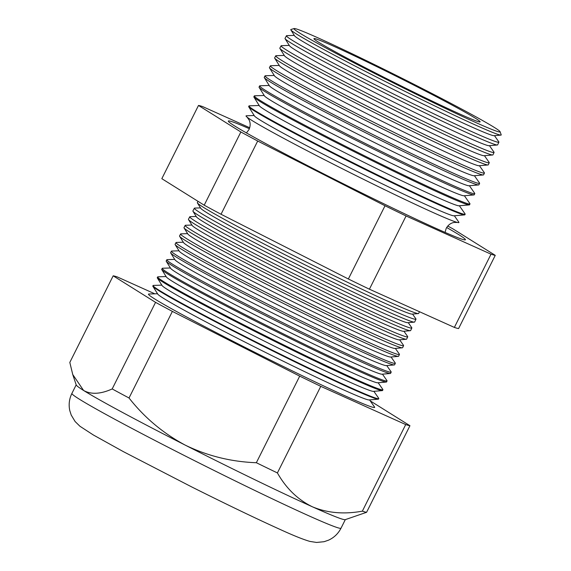 <?xml version="1.0" encoding="UTF-8"?>
<svg xmlns="http://www.w3.org/2000/svg" width="571" height="571" viewBox="0 0 571 571"><rect width="100%" height="100%" fill="white"/><g stroke="black" fill="none" stroke-linecap="round" stroke-linejoin="round"><path stroke-width="0.86" d="M254.174 115.52L246.386 115.77A119.032 4.14 26.6 0 0 247.057 117.126A119.032 4.14 26.6 0 0 322.265 158.531A119.032 4.14 26.6 0 0 432.918 212.448A119.032 4.14 26.6 0 0 457.342 222.426A119.032 4.14 26.6 0 0 458.82 222.148L454.359 215.767M249.377 128.718A132.579 4.611 26.6 0 0 228.321 121.059A132.579 4.611 26.6 0 0 304.736 164.155A132.579 4.611 26.6 0 0 436.451 228.571A132.579 4.611 26.6 0 0 465.408 239.784A132.579 4.611 26.6 0 0 446.665 227.508M290.86 29.899L294.529 35.787A111.738 3.89 26.6 0 0 361.293 73.102A111.738 3.89 26.6 0 0 469.876 126.141A111.738 3.89 26.6 0 0 494.029 135.691L500.938 135.106A117.662 4.097 -153.4 0 1 475.507 125.049A117.662 4.097 -153.4 0 1 361.165 69.198A117.662 4.097 -153.4 0 1 290.86 29.899A117.662 4.097 -153.4 0 1 290.932 29.514L294.101 28.55A115.263 4.011 26.6 0 0 358.388 65.094A115.263 4.011 26.6 0 0 474.901 122.137A115.263 4.011 26.6 0 0 500.082 131.701A115.263 4.011 26.6 0 0 432.133 93.594A115.263 4.011 26.6 0 0 319.146 38.378A115.263 4.011 26.6 0 0 294.101 28.55M294.293 35.409L286.77 35.645A118.804 4.133 26.6 0 0 286.435 35.773A118.804 4.133 26.6 0 0 354.605 74.259A118.804 4.133 26.6 0 0 472.938 132.137A118.804 4.133 26.6 0 0 498.89 142.165A118.804 4.133 26.6 0 0 498.79 141.822L494.479 135.648M285.093 38.707L289.518 45.801A111.738 3.89 26.6 0 0 356.283 83.116A111.738 3.89 26.6 0 0 464.858 136.155A111.738 3.89 26.6 0 0 489.012 145.705L497.348 144.998A118.882 4.14 -153.4 0 1 471.653 134.835A118.882 4.14 -153.4 0 1 356.126 78.405A118.882 4.14 -153.4 0 1 285.093 38.707A118.882 4.14 -153.4 0 1 285.022 38.407L286.435 35.773M289.276 45.423L281.417 45.673A119.103 4.147 26.6 0 0 281.082 45.794A119.103 4.147 26.6 0 0 349.423 84.38A119.103 4.147 26.6 0 0 468.049 142.4A119.103 4.147 26.6 0 0 494.072 152.457A119.103 4.147 26.6 0 0 493.972 152.114L489.461 145.662M279.897 48.435L284.501 55.815A111.738 3.89 26.6 0 0 351.265 93.13A111.738 3.89 26.6 0 0 459.848 146.169A111.738 3.89 26.6 0 0 484.001 155.719L492.666 154.984A119.175 4.147 -153.4 0 1 466.907 144.798A119.175 4.147 -153.4 0 1 351.101 88.234A119.175 4.147 -153.4 0 1 279.897 48.435A119.175 4.147 -153.4 0 1 279.833 48.135L281.082 45.794M284.265 55.437L276.064 55.701A119.403 4.154 26.6 0 0 275.729 55.822A119.403 4.154 26.6 0 0 344.242 94.501A119.403 4.154 26.6 0 0 463.16 152.671A119.403 4.154 26.6 0 0 489.254 162.749A119.403 4.154 26.6 0 0 489.147 162.4L484.451 155.683M274.701 58.163L279.483 65.829A111.738 3.89 26.6 0 0 346.254 103.144A111.738 3.89 26.6 0 0 454.83 156.183A111.738 3.89 26.6 0 0 478.983 165.733L487.991 164.969A119.46 4.154 -153.4 0 1 462.167 154.755A119.46 4.154 -153.4 0 1 346.083 98.055A119.46 4.154 -153.4 0 1 274.701 58.163A119.46 4.154 -153.4 0 1 274.637 57.864L275.729 55.822M279.248 65.451L270.711 65.722A119.696 4.168 26.6 0 0 270.376 65.851A119.696 4.168 26.6 0 0 339.06 104.621A119.696 4.168 26.6 0 0 458.277 162.935A119.696 4.168 26.6 0 0 484.429 173.042A119.696 4.168 26.6 0 0 484.329 172.692L479.433 165.697M269.505 67.892L274.473 75.843A111.738 3.89 26.6 0 0 341.237 113.158A111.738 3.89 26.6 0 0 449.82 166.197A111.738 3.89 26.6 0 0 473.966 175.747L483.309 174.954A119.753 4.168 -153.4 0 1 457.428 164.719A119.753 4.168 -153.4 0 1 341.058 107.883A119.753 4.168 -153.4 0 1 269.505 67.892A119.753 4.168 -153.4 0 1 269.441 67.585L270.376 65.851M274.23 75.465L265.358 75.75A119.996 4.175 26.6 0 0 265.023 75.872A119.996 4.175 26.6 0 0 333.878 114.75A119.996 4.175 26.6 0 0 453.388 173.206A119.996 4.175 26.6 0 0 479.611 183.334A119.996 4.175 26.6 0 0 479.504 182.984L474.415 175.711M264.316 77.62L269.455 85.864A111.738 3.89 26.6 0 0 336.219 123.172A111.738 3.89 26.6 0 0 444.802 176.211A111.738 3.89 26.6 0 0 468.955 185.761L478.634 184.94A120.038 4.175 -153.4 0 1 452.689 174.683A120.038 4.175 -153.4 0 1 336.041 117.705A120.038 4.175 -153.4 0 1 264.316 77.62A120.038 4.175 -153.4 0 1 264.252 77.313L265.023 75.872M269.219 85.479L260.005 85.771A120.295 4.19 26.6 0 0 259.662 85.9A120.295 4.19 26.6 0 0 328.689 124.871A120.295 4.19 26.6 0 0 448.506 183.469A120.295 4.19 26.6 0 0 474.787 193.626A120.295 4.19 26.6 0 0 474.687 193.276L469.405 185.725M259.12 87.349L264.444 95.878A111.738 3.89 26.6 0 0 331.209 133.193A111.738 3.89 26.6 0 0 439.784 186.225A111.738 3.89 26.6 0 0 463.938 195.774L473.959 194.925A120.331 4.19 -153.4 0 1 447.95 184.64A120.331 4.19 -153.4 0 1 331.016 127.526A120.331 4.19 -153.4 0 1 259.12 87.349A120.331 4.19 -153.4 0 1 259.056 87.042L259.662 85.9M264.202 95.493L254.652 95.8A120.588 4.197 26.6 0 0 254.309 95.928A120.588 4.197 26.6 0 0 323.507 134.992A120.588 4.197 26.6 0 0 443.617 193.74A120.588 4.197 26.6 0 0 469.969 203.918A120.588 4.197 26.6 0 0 469.862 203.569L464.387 195.739M253.924 97.077L259.427 105.892A111.738 3.89 26.6 0 0 326.191 143.207A111.738 3.89 26.6 0 0 434.774 196.238A111.738 3.89 26.6 0 0 458.927 205.788L469.276 204.91A120.617 4.197 -153.4 0 1 443.203 194.604A120.617 4.197 -153.4 0 1 325.998 137.354A120.617 4.197 -153.4 0 1 253.924 97.077A120.617 4.197 -153.4 0 1 253.859 96.77L254.309 95.928M259.191 105.507L249.299 105.828A120.888 4.204 26.6 0 0 248.956 105.949A120.888 4.204 26.6 0 0 318.325 145.113A120.888 4.204 26.6 0 0 438.735 204.004A120.888 4.204 26.6 0 0 465.144 214.211A120.888 4.204 26.6 0 0 465.044 213.861L459.37 205.753M248.735 106.798L254.409 115.906A111.738 3.89 26.6 0 0 321.173 153.221A111.738 3.89 26.6 0 0 429.756 206.252A111.738 3.89 26.6 0 0 453.909 215.802L464.601 214.896A120.902 4.211 -153.4 0 1 438.464 204.568A120.902 4.211 -153.4 0 1 320.973 147.175A120.902 4.211 -153.4 0 1 248.735 106.798A120.902 4.211 -153.4 0 1 248.67 106.499L248.956 105.949M197.409 202.926L200.756 208.294A118.354 4.118 26.6 0 0 271.475 247.814A118.354 4.118 26.6 0 0 386.488 303.993A118.354 4.118 26.6 0 0 412.069 314.107L418.372 313.579A123.757 4.304 -153.4 0 1 391.62 303.001A123.757 4.304 -153.4 0 1 271.361 244.252A123.757 4.304 -153.4 0 1 197.409 202.926A123.757 4.304 -153.4 0 1 197.345 202.612L198.03 201.335M200.507 207.887L194.711 208.072A123.928 4.311 26.6 0 0 194.361 208.201A123.928 4.311 26.6 0 0 265.472 248.349A123.928 4.311 26.6 0 0 388.901 308.718A123.928 4.311 26.6 0 0 415.973 319.182A123.928 4.311 26.6 0 0 415.866 318.825L412.548 314.071M192.962 211.263L196.46 216.88A118.354 4.118 26.6 0 0 267.178 256.4A118.354 4.118 26.6 0 0 382.192 312.58A118.354 4.118 26.6 0 0 407.773 322.694L414.36 322.137A124.007 4.318 -153.4 0 1 387.559 311.538A124.007 4.318 -153.4 0 1 267.057 252.675A124.007 4.318 -153.4 0 1 192.962 211.263A124.007 4.318 -153.4 0 1 192.891 210.949L194.361 208.201M196.21 216.473L190.122 216.666A124.178 4.318 26.6 0 0 189.772 216.794A124.178 4.318 26.6 0 0 261.026 257.029A124.178 4.318 26.6 0 0 384.711 317.519A124.178 4.318 26.6 0 0 411.841 328.004A124.178 4.318 26.6 0 0 411.734 327.647L408.251 322.651M188.509 219.599L192.163 225.459A118.354 4.118 26.6 0 0 262.881 264.987A118.354 4.118 26.6 0 0 377.888 321.159A118.354 4.118 26.6 0 0 403.476 331.28L410.356 330.695A124.257 4.325 -153.4 0 1 383.498 320.074A124.257 4.325 -153.4 0 1 262.753 261.097A124.257 4.325 -153.4 0 1 188.509 219.599A124.257 4.325 -153.4 0 1 188.437 219.293L189.772 216.794M191.906 225.053L185.532 225.26A124.435 4.332 26.6 0 0 185.182 225.388A124.435 4.332 26.6 0 0 256.586 265.701A124.435 4.332 26.6 0 0 380.522 326.319A124.435 4.332 26.6 0 0 407.708 336.826A124.435 4.332 26.6 0 0 407.601 336.462L403.947 331.237M184.055 227.943L187.866 234.046A118.354 4.118 26.6 0 0 258.584 273.566A118.354 4.118 26.6 0 0 373.591 329.745A118.354 4.118 26.6 0 0 399.172 339.859L406.345 339.253A124.499 4.332 -153.4 0 1 379.43 328.611A124.499 4.332 -153.4 0 1 258.449 269.519A124.499 4.332 -153.4 0 1 184.055 227.943A124.499 4.332 -153.4 0 1 183.99 227.629L185.182 225.388M187.609 233.639L180.943 233.853A124.692 4.34 26.6 0 0 180.593 233.982A124.692 4.34 26.6 0 0 252.139 274.38A124.692 4.34 26.6 0 0 376.332 335.12A124.692 4.34 26.6 0 0 403.576 345.648A124.692 4.34 26.6 0 0 403.469 345.284L399.65 339.824M179.601 236.28L183.562 242.632A118.354 4.118 26.6 0 0 254.281 282.153A118.354 4.118 26.6 0 0 369.294 338.332A118.354 4.118 26.6 0 0 394.875 348.446L402.334 347.81A124.749 4.34 -153.4 0 1 375.368 337.154A124.749 4.34 -153.4 0 1 254.145 277.941A124.749 4.34 -153.4 0 1 179.601 236.28A124.749 4.34 -153.4 0 1 179.537 235.966L180.593 233.982M183.312 242.225L176.36 242.447A124.949 4.347 26.6 0 0 176.004 242.575A124.949 4.347 26.6 0 0 247.7 283.052A124.949 4.347 26.6 0 0 372.149 343.92A124.949 4.347 26.6 0 0 399.443 354.47A124.949 4.347 26.6 0 0 399.336 354.106L395.353 348.403M175.154 244.616L179.265 251.211A118.354 4.118 26.6 0 0 249.984 290.739A118.354 4.118 26.6 0 0 364.997 346.911A118.354 4.118 26.6 0 0 390.578 357.032L398.322 356.375A124.999 4.347 -153.4 0 1 371.307 345.691A124.999 4.347 -153.4 0 1 249.841 286.356A124.999 4.347 -153.4 0 1 175.154 244.616A124.999 4.347 -153.4 0 1 175.083 244.302L176.004 242.575M179.016 250.805L171.771 251.04A125.199 4.354 26.6 0 0 171.414 251.169A125.199 4.354 26.6 0 0 243.26 291.731A125.199 4.354 26.6 0 0 367.96 352.721A125.199 4.354 26.6 0 0 395.31 363.292A125.199 4.354 26.6 0 0 395.203 362.928L391.056 356.989M170.7 252.953L174.969 259.798A118.354 4.118 26.6 0 0 245.687 299.318A118.354 4.118 26.6 0 0 360.694 355.497A118.354 4.118 26.6 0 0 386.282 365.611L394.311 364.933A125.242 4.361 -153.4 0 1 367.239 354.227A125.242 4.361 -153.4 0 1 245.537 294.779A125.242 4.361 -153.4 0 1 170.7 252.953A125.242 4.361 -153.4 0 1 170.629 252.639L171.414 251.169M174.712 259.391L167.182 259.634A125.456 4.368 26.6 0 0 166.825 259.762A125.456 4.368 26.6 0 0 238.814 300.403A125.456 4.368 26.6 0 0 363.77 361.522A125.456 4.368 26.6 0 0 391.178 372.114A125.456 4.368 26.6 0 0 391.071 371.75L386.753 365.576M166.247 261.29L170.672 268.377A118.354 4.118 26.6 0 0 241.39 307.905A118.354 4.118 26.6 0 0 356.397 364.084A118.354 4.118 26.6 0 0 381.978 374.198L390.307 373.491A125.492 4.368 -153.4 0 1 363.177 362.763A125.492 4.368 -153.4 0 1 241.233 303.201A125.492 4.368 -153.4 0 1 166.247 261.29A125.492 4.368 -153.4 0 1 166.182 260.976L166.825 259.762M170.415 267.977L162.592 268.227A125.713 4.375 26.6 0 0 162.235 268.356A125.713 4.375 26.6 0 0 234.374 309.082A125.713 4.375 26.6 0 0 359.58 370.322A125.713 4.375 26.6 0 0 387.052 380.936A125.713 4.375 26.6 0 0 386.938 380.572L382.456 374.155M161.793 269.633L166.368 276.964A118.354 4.118 26.6 0 0 237.086 316.491A118.354 4.118 26.6 0 0 352.1 372.663A118.354 4.118 26.6 0 0 377.681 382.784L386.296 382.049A125.741 4.375 -153.4 0 1 359.116 371.307A125.741 4.375 -153.4 0 1 236.929 311.623A125.741 4.375 -153.4 0 1 161.793 269.633A125.741 4.375 -153.4 0 1 161.729 269.312L162.235 268.356M166.118 276.557L158.003 276.821A125.97 4.382 26.6 0 0 157.653 276.949A125.97 4.382 26.6 0 0 229.935 317.762A125.97 4.382 26.6 0 0 355.39 379.123A125.97 4.382 26.6 0 0 382.92 389.757A125.97 4.382 26.6 0 0 382.806 389.393L378.159 382.741M157.346 277.97L162.071 285.55A118.354 4.118 26.6 0 0 232.79 325.07A118.354 4.118 26.6 0 0 347.803 381.25A118.354 4.118 26.6 0 0 373.384 391.363L382.285 390.614A125.984 4.382 -153.4 0 1 355.055 379.843A125.984 4.382 -153.4 0 1 232.625 320.046A125.984 4.382 -153.4 0 1 157.346 277.97A125.984 4.382 -153.4 0 1 157.275 277.649L157.653 276.949M161.821 285.143L153.421 285.414A126.22 4.39 26.6 0 0 153.064 285.543A126.22 4.39 26.6 0 0 225.488 326.434A126.22 4.39 26.6 0 0 351.208 387.923A126.22 4.39 26.6 0 0 378.787 398.579A126.22 4.39 26.6 0 0 378.673 398.215L373.862 391.328M153.064 285.543L152.821 285.992A126.234 4.39 26.6 0 0 152.892 286.307L157.774 294.129A118.354 4.118 26.6 0 0 228.493 333.657A118.354 4.118 26.6 0 0 343.499 389.836A118.354 4.118 26.6 0 0 369.087 399.95L378.273 399.172A126.234 4.39 26.6 0 0 378.573 399.036L378.787 398.579M152.892 286.307A126.234 4.39 26.6 0 0 228.321 328.461A126.234 4.39 26.6 0 0 350.987 388.38A126.234 4.39 26.6 0 0 378.273 399.172M157.517 293.73L148.831 294.008A126.476 4.404 26.6 0 0 217.729 333.393A126.476 4.404 26.6 0 0 347.018 396.724A126.476 4.404 26.6 0 0 374.54 407.037L369.558 399.907M459.819 114.022A92.937 3.233 26.6 0 0 480.118 121.873A92.937 3.233 26.6 0 0 426.837 91.788A92.937 3.233 26.6 0 0 334.235 46.487A92.937 3.233 26.6 0 0 313.922 38.65A92.937 3.233 26.6 0 0 367.367 68.806A92.937 3.233 26.6 0 0 459.819 114.022M154.805 293.815L117.405 276.985A167.046 5.81 26.6 0 0 113.179 275.829L69.819 362.421L72.738 374.512L76.228 384.975A150.494 5.239 26.6 0 0 83.594 390.471A150.494 5.239 26.6 0 0 185.275 445.152A150.494 5.239 26.6 0 0 312.473 506.834C327.469 513.051 344.099 514.492 362.357 511.152A167.046 5.81 26.6 0 0 366.582 512.308L345.191 519.667A150.494 5.239 26.6 0 1 312.473 506.834C297.884 499.739 286.199 488.441 277.406 472.938L320.766 386.346L405.717 424.56L362.357 511.152M494.072 152.457L492.944 154.855A119.175 4.147 -153.4 0 1 492.666 154.984M489.254 162.749L488.269 164.841A119.46 4.154 -153.4 0 1 487.991 164.969M484.429 173.042L483.594 174.826A119.753 4.168 -153.4 0 1 483.309 174.954M479.611 183.334L478.912 184.811A120.038 4.175 -153.4 0 1 478.634 184.94M474.787 193.626L474.237 194.797A120.331 4.19 -153.4 0 1 473.959 194.925M469.969 203.918L469.562 204.782A120.617 4.197 -153.4 0 1 469.276 204.91M465.144 214.211L464.88 214.767A120.902 4.211 -153.4 0 1 464.601 214.896M415.973 319.182L414.653 322.001A124.007 4.318 -153.4 0 1 414.36 322.137M411.841 328.004L410.642 330.559A124.257 4.325 -153.4 0 1 410.356 330.695M407.708 336.826L406.638 339.124A124.499 4.332 -153.4 0 1 406.345 339.253M403.576 345.648L402.626 347.682A124.749 4.34 -153.4 0 1 402.334 347.81M399.443 354.47L398.615 356.24A124.999 4.347 -153.4 0 1 398.322 356.375M395.31 363.292L394.611 364.798A125.242 4.361 -153.4 0 1 394.311 364.933M391.178 372.114L390.6 373.355A125.492 4.368 -153.4 0 1 390.307 373.491M387.052 380.936L386.588 381.913A125.741 4.375 -153.4 0 1 386.296 382.049M382.92 389.757L382.577 390.478A125.984 4.382 -153.4 0 1 382.285 390.614M72.738 374.512L83.594 390.471C91.124 394.661 100.66 394.147 112.187 388.937A167.046 5.81 26.6 0 0 129.025 397.994C144.477 417.658 163.235 433.375 185.275 445.152C207.509 455.951 231.198 461.811 256.35 462.724A167.046 5.81 26.6 0 0 277.406 472.938M113.179 275.829L155.555 302.352L112.187 388.937M405.717 424.56A167.046 5.81 26.6 0 0 409.942 425.716L366.582 512.308M409.942 425.716L370.229 400.863M155.555 302.352A167.046 5.81 26.6 0 0 172.385 311.402L299.711 376.132L256.35 462.724M299.711 376.132A167.046 5.81 26.6 0 0 320.766 386.346M172.385 311.402L129.025 397.994M249.713 127.754L202.719 106.62A167.046 5.81 26.6 0 0 198.494 105.457L240.869 131.98A167.046 5.81 26.6 0 0 257.699 141.03L385.025 205.76A167.046 5.81 26.6 0 0 406.081 215.974L491.031 254.188A167.046 5.81 26.6 0 0 495.257 255.344L452.882 228.828A167.046 5.81 26.6 0 0 447.743 226.037M498.89 142.165L497.627 144.87A118.882 4.14 -153.4 0 1 497.348 144.998M495.257 255.344L458.592 328.568A167.046 5.81 -153.4 0 1 454.366 327.411L369.416 289.197A167.046 5.81 -153.4 0 1 348.36 278.983L221.034 214.253A167.046 5.81 -153.4 0 1 204.204 205.196L161.829 178.68L198.494 105.457M419.471 311.709L418.664 313.443A123.757 4.304 -153.4 0 1 418.372 313.579M240.869 131.98L204.204 205.196M257.699 141.03L221.034 214.253M385.025 205.76L348.36 278.983M406.081 215.974L369.416 289.197M491.031 254.188L454.366 327.411M500.082 131.701L501.21 134.813A117.662 4.097 -153.4 0 1 500.938 135.106M341.023 528.189C338.203 533.649 334.035 537.646 328.525 540.173L324.078 541.708L316.577 542.45L309.91 541.415C303.272 539.509 293.415 535.548 280.325 529.538C256.5 518.775 227.015 504.6 191.87 487.013L123.486 451.704L93.359 434.988L79.947 426.259L75.122 421.541L71.225 415.081L69.79 410.606C68.513 404.682 69.212 398.958 71.896 393.426A150.494 5.239 26.6 0 0 158.31 442.204A150.494 5.239 26.6 0 0 308.14 515.485A150.494 5.239 26.6 0 0 341.023 528.189L345.312 519.624M247.036 117.105L248.999 119.76C250.533 122.772 250.526 126.048 248.985 129.596L246.429 132.922M457.364 222.433L454.066 222.447C450.733 223.025 448.114 224.995 446.201 228.35L445.066 232.39M71.896 393.426L76.186 384.854"/></g></svg>
